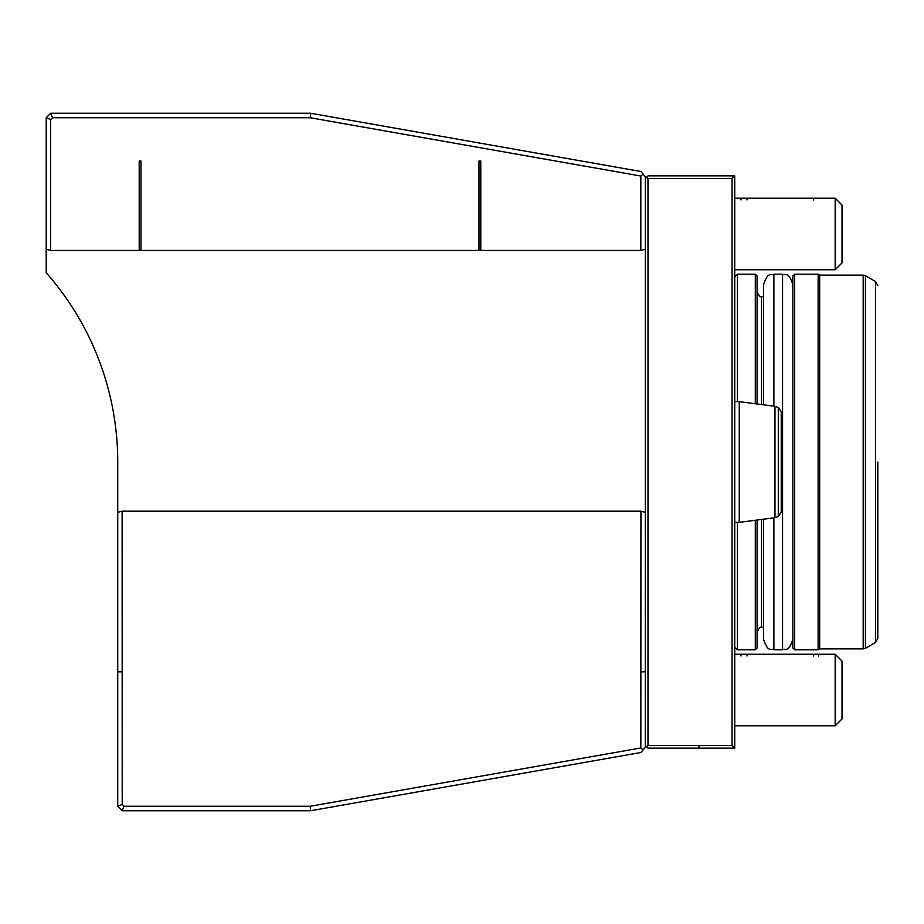 <?xml version="1.0" encoding="UTF-8"?>
<svg xmlns="http://www.w3.org/2000/svg" width="924" height="924" viewBox="0 0 924 924"><rect width="100%" height="100%" fill="white"/><g stroke="black" fill="none" stroke-linecap="round" stroke-linejoin="round"><path stroke-width="1.39" d="M640.84 250.427L640.84 176.034L643.104 174.128L645.31 176.75L645.31 249.237L640.84 250.427L480.78 250.427L480.78 161.007L478.99 161.007L478.99 250.427L140.979 250.427L140.979 161.007L139.201 161.007L139.201 250.427L50.67 250.427L46.2 249.237L46.2 117.741L50.67 119.589L50.67 250.427M52.518 117.741L50.67 113.259L310.603 113.259L310.221 117.741L52.518 117.741L50.67 119.589M50.67 113.259L46.2 117.741M640.909 752.494L310.603 810.741L122.211 810.741L124.059 806.259L310.221 806.259L640.84 747.966L640.933 511.18L645.31 512.358L645.31 747.25L640.909 752.494M140.979 250.196L139.201 250.196M480.78 250.196L478.99 250.196M640.84 176.034L310.221 117.741M310.603 113.259L640.909 171.506L643.104 174.128M46.2 249.237L46.2 272.73A286.14 286.14 0 0 1 117.741 462L117.741 512.358L122.118 511.18L640.933 511.18M643.104 749.872L640.84 747.966M310.221 806.259L310.603 810.741M122.211 810.741L117.741 806.259L122.211 804.411L124.059 806.259M117.741 806.259L117.741 512.358M122.118 511.18L122.211 804.411M645.31 249.237L645.31 512.358M813.628 654.25L813.628 656.005M747.042 654.25L747.042 656.005M740.99 654.25L740.99 656.005M818.664 654.25L818.664 656.005M732.051 745.46L732.051 178.54L647.99 178.54L647.99 745.46L732.051 745.46L733.39 746.8L732.051 748.14L647.99 748.14L645.31 745.46M645.31 178.54L646.65 177.2L647.99 178.54M646.65 746.8L647.99 745.46M732.051 178.54L733.39 177.2L734.73 178.54L734.73 175.86L647.99 175.86L646.65 177.2M734.73 175.86L732.051 175.86L733.39 177.2M733.39 746.8L734.73 745.46L734.73 178.54M734.73 654.25L835.169 654.25L835.169 725.79L734.73 725.79M734.73 198.21L835.169 198.21L835.169 269.75L734.73 269.75M774.97 517.694L774.97 406.306L778.285 407.519L778.285 516.481L774.97 517.694L739.246 522.36L739.246 401.64L734.73 401.64M737.41 401.64L737.41 274.22L734.73 276.9M734.73 647.1L737.41 649.78L737.41 522.36M835.169 654.25L842.03 661.11L842.03 718.93L835.169 725.79M835.169 198.21L842.03 205.07L842.03 262.89L835.169 269.75M734.73 748.14L732.051 748.14L734.73 748.14L734.73 745.46M755.301 520.258L755.301 649.78L757.079 647.99L757.079 520.027L757.079 631.901C759.124 627.939 760.614 626.449 761.549 627.431L761.549 519.45M761.549 404.55L761.549 296.569C760.614 297.551 759.124 296.061 757.079 292.1L757.079 403.973L757.079 276.01L755.301 274.22L737.41 274.22M778.285 516.481L781.23 512.289L781.23 411.711L778.285 407.519M763.617 404.827L763.617 284.5L763.617 296.569L761.549 296.569M761.549 627.431L763.617 627.431L763.617 639.5L763.617 519.173M792.85 647.99L792.85 276.01L794.64 274.22L794.64 649.78L792.85 647.99M819.68 648.891L819.68 275.109L863.189 275.109L863.189 648.891L819.68 648.891L818.133 649.78L818.133 274.22L794.64 274.22M863.189 648.891L865.43 648.29L865.43 275.71L875.559 281.566L875.559 642.434L877.8 638.565L877.8 462M698.96 745.46L698.96 748.14M740.99 198.21L740.99 199.965M747.042 198.21L747.042 199.965M813.628 198.21L813.628 199.965M645.31 671.829L640.933 671.829M122.118 671.829L117.741 671.829M755.301 403.742L755.301 274.22M773.896 406.167L773.896 274.22C770.766 276.195 768.41 270.524 763.617 284.5M773.896 274.22L782.57 274.22L782.57 649.78L773.896 649.78L773.896 517.833M739.246 522.36L734.73 522.36M774.97 406.306L739.246 401.64M755.301 649.78L737.41 649.78M773.896 649.78C770.766 647.805 768.41 653.476 763.617 639.5M782.57 274.22C785.7 276.195 788.056 270.524 792.85 284.5M782.57 649.78C785.7 647.805 788.056 653.476 792.85 639.5M818.133 649.78L794.64 649.78M819.68 275.109L818.133 274.22M863.189 275.109L865.43 275.71M875.559 642.434L865.43 648.29M875.559 281.566L877.8 285.435"/></g></svg>
